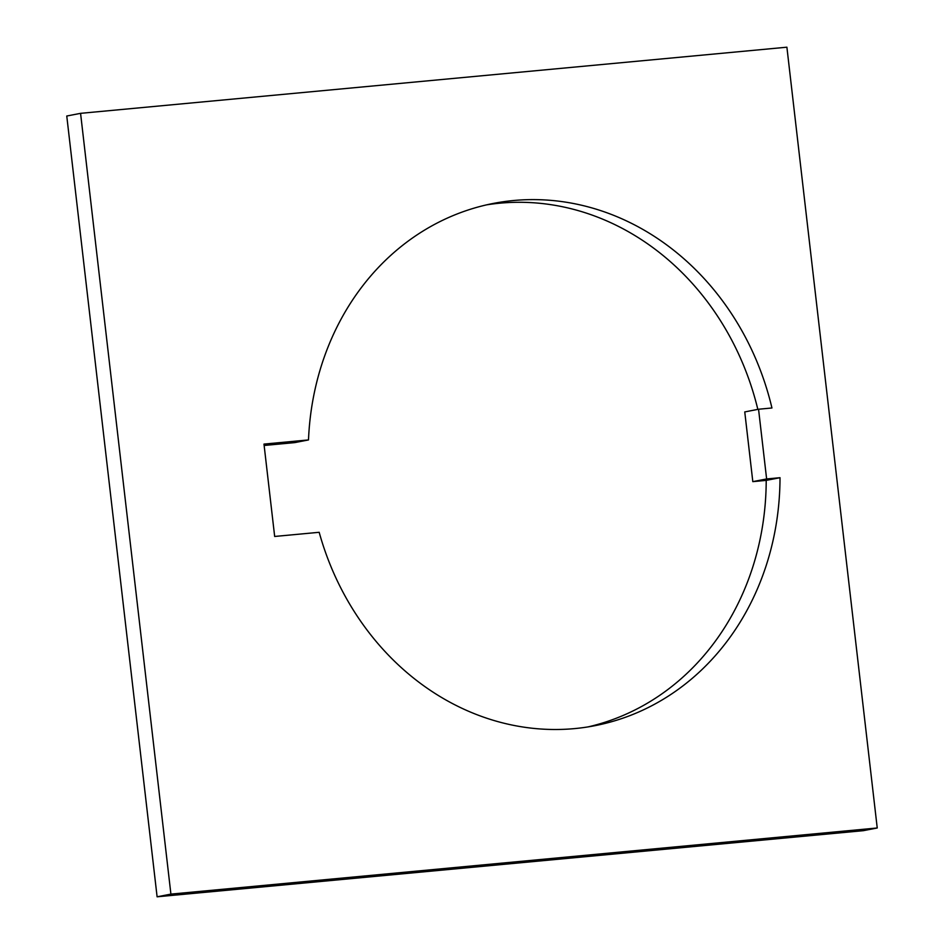 <?xml version="1.0" encoding="UTF-8"?>
<svg xmlns="http://www.w3.org/2000/svg" width="944" height="944" viewBox="0 0 944 944"><rect width="100%" height="100%" fill="white"/><g stroke="black" fill="none" stroke-linecap="round" stroke-linejoin="round"><path stroke-width="1.42" d="M758.551 409.236L766.622 478.95L780.015 477.699A266.019 234.667 -101 0 1 594.944 725.676A266.019 234.667 -101 0 1 574.684 728.591A266.019 234.667 -101 0 1 319.178 532.298L274.669 536.463L263.978 444.093L308.499 439.928A266.019 234.667 -101 0 1 493.311 203.432A266.019 234.667 -101 0 1 771.944 407.985L758.551 409.236L744.757 411.926L752.816 481.641L766.209 480.378A266.019 234.667 -101 0 1 588.029 726.904M486.431 204.883A266.019 234.667 -101 0 1 757.831 409.377M308.499 439.928L294.693 442.618L264.131 445.474M877.236 827.982L863.43 830.661L157.105 896.8L66.764 116.018L80.57 113.339L170.911 894.11L877.236 827.982L786.895 47.2L80.57 113.339M157.105 896.8L170.911 894.11M780.015 477.699L766.209 480.378M766.622 478.95L752.816 481.641"/></g></svg>
